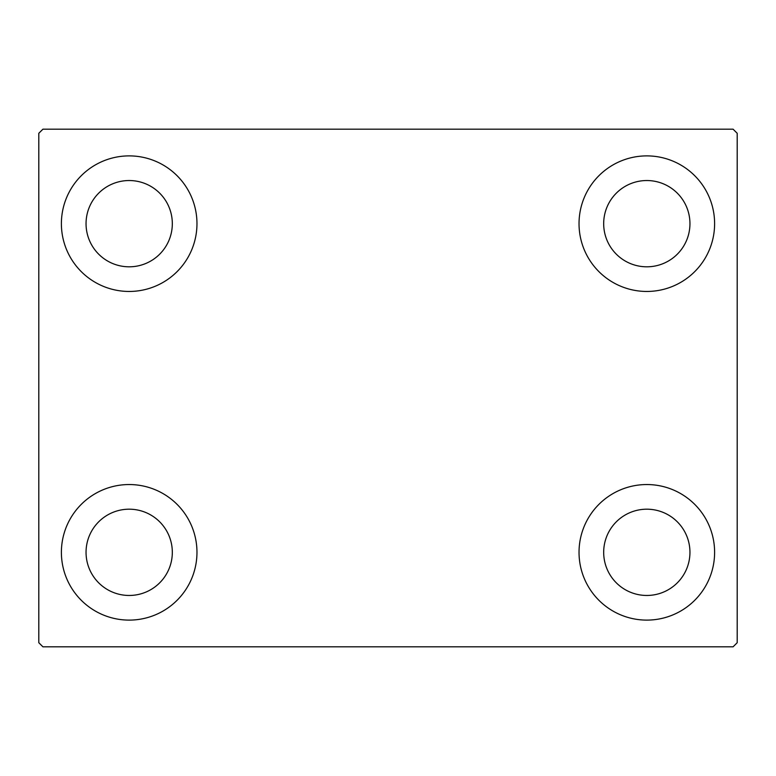 <?xml version="1.0" encoding="UTF-8"?>
<svg xmlns="http://www.w3.org/2000/svg" width="776" height="776" viewBox="0 0 776 776"><rect width="100%" height="100%" fill="white"/><g stroke="black" fill="none" stroke-linecap="round" stroke-linejoin="round"><path stroke-width="1.16" d="M61.391 552.328A67.784 67.784 0 0 1 129.185 484.544A67.784 67.784 0 0 1 196.968 552.328A67.784 67.784 0 0 1 129.185 620.111A67.784 67.784 0 0 1 61.391 552.328M579.032 223.672A67.784 67.784 0 0 1 646.815 155.889A67.784 67.784 0 0 1 714.609 223.672A67.784 67.784 0 0 1 646.815 291.456A67.784 67.784 0 0 1 579.032 223.672M579.032 552.328A67.784 67.784 0 0 1 646.815 484.544A67.784 67.784 0 0 1 714.609 552.328A67.784 67.784 0 0 1 646.815 620.111A67.784 67.784 0 0 1 579.032 552.328M61.391 223.672A67.784 67.784 0 0 1 129.185 155.889A67.784 67.784 0 0 1 196.968 223.672A67.784 67.784 0 0 1 129.185 291.456A67.784 67.784 0 0 1 61.391 223.672M86.049 223.672A43.136 43.136 0 0 1 129.185 180.536A43.136 43.136 0 0 1 172.321 223.672A43.136 43.136 0 0 1 129.185 266.808A43.136 43.136 0 0 1 86.049 223.672M603.679 552.328A43.136 43.136 0 0 1 646.815 509.192A43.136 43.136 0 0 1 689.951 552.328A43.136 43.136 0 0 1 646.815 595.464A43.136 43.136 0 0 1 603.679 552.328M603.679 223.672A43.136 43.136 0 0 1 646.815 180.536A43.136 43.136 0 0 1 689.951 223.672A43.136 43.136 0 0 1 646.815 266.808A43.136 43.136 0 0 1 603.679 223.672M86.049 552.328A43.136 43.136 0 0 1 129.185 509.192A43.136 43.136 0 0 1 172.321 552.328A43.136 43.136 0 0 1 129.185 595.464A43.136 43.136 0 0 1 86.049 552.328M733.087 129.185L42.913 129.185L38.8 133.288L38.8 642.712L42.913 646.815L733.087 646.815L737.2 642.712L737.2 133.288L733.087 129.185"/></g></svg>
